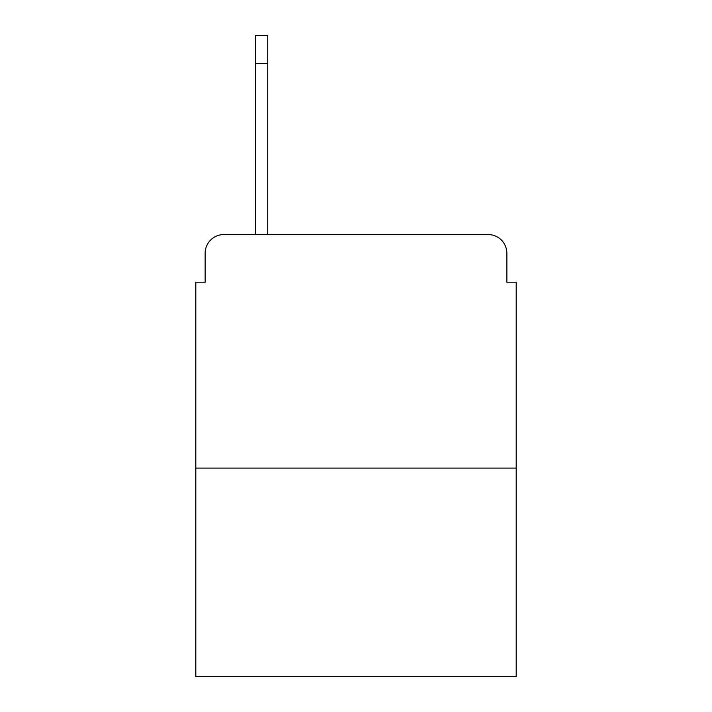<?xml version="1.0" encoding="UTF-8"?>
<svg xmlns="http://www.w3.org/2000/svg" width="712" height="712" viewBox="0 0 712 712"><rect width="100%" height="100%" fill="white"/><g stroke="black" fill="none" stroke-linecap="round" stroke-linejoin="round"><path stroke-width="1.07" d="M205.145 253.25L205.145 282.201L205.145 253.25A18.681 18.681 0 0 1 223.826 234.568L255.581 234.568L255.581 35.6L267.73 35.6L267.73 234.568L488.174 234.568L223.826 234.568M516.2 468.096L195.8 468.096L195.8 676.4L516.2 676.4L516.2 282.201L506.855 282.201L506.855 253.25A18.681 18.681 0 0 0 488.174 234.568M195.8 468.096L195.8 282.201L205.145 282.201M506.855 282.201L506.855 253.25M267.73 63.626L255.581 63.626"/></g></svg>
